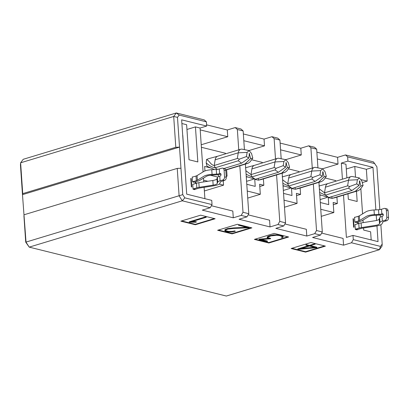<?xml version="1.0" encoding="UTF-8"?>
<svg xmlns="http://www.w3.org/2000/svg" width="409" height="409" viewBox="0 0 409 409"><rect width="100%" height="100%" fill="white"/><g stroke="black" fill="none" stroke-linecap="round" stroke-linejoin="round"><path stroke-width="0.61" d="M177.486 117.347L180.957 168.237L177.24 168.406L179.111 195.855L182.291 200.799L184.817 197.844L182.757 194.638L25.721 242.169L29.218 247.128L26.033 242.189L22.48 194.658L20.45 164.878L20.619 162.802L23.226 159.295L176.305 112.961L173.697 116.468L177.486 117.347L179.178 115.077L176.305 112.961L204.239 119.893L206.392 121.826L179.178 115.077M316.873 152.199L337.568 157.337L345.487 154.939L373.417 161.872L376.914 166.831L379.833 209.607M382.185 244.122L380.493 246.392L379.409 249.705L382.011 246.198L382.185 244.122L380.861 224.73M380.196 214.981L380.344 217.133M380.493 246.392L353.284 239.638L351.474 242.772L379.409 249.705L226.33 296.039L29.218 247.128L182.291 200.799L210.226 207.726L212.031 204.592L184.817 197.844M25.721 242.169L23.921 215.773M20.619 162.802L173.697 116.468L175.798 147.291L179.515 147.122L22.48 194.658L22.725 193.626L20.619 162.802M243.15 130.946L240.998 129.014L235.206 127.577L237.358 129.51L243.15 130.946L244.424 149.633M241.198 215.41L246.985 216.847L248.79 213.713L243.002 212.276L241.198 215.41L233.278 217.808L232.818 211.049L211.376 205.732M248.79 213.713L245.41 164.101M237.358 129.51L238.749 149.842M239.832 165.788L243.002 212.276M279.909 140.067L277.757 138.135L271.97 136.698L274.122 138.631L279.909 140.067L281.182 158.753M277.956 224.531L283.744 225.967L285.554 222.833L279.761 221.397L277.956 224.531L270.037 226.929L269.577 220.17L248.135 214.853M285.554 222.833L282.169 173.222M274.122 138.631L275.508 158.963M276.591 174.909L279.761 221.397M316.668 149.188L314.516 147.255L308.729 145.819L310.881 147.751L316.668 149.188L317.941 167.874M345.487 154.939L347.64 156.872L374.854 163.626M314.715 233.651L320.503 235.088L322.312 231.954L316.52 230.518L314.715 233.651L306.796 236.049L306.336 229.291L284.894 223.974M206.596 124.837L227.292 129.975L235.206 127.577M243.355 133.958L264.05 139.096L271.97 136.698M280.114 143.078L300.809 148.216L308.729 145.819M322.312 231.954L318.928 182.342M310.881 147.751L312.266 168.084M313.355 184.03L316.52 230.518M375.866 209.878L372.967 167.307L366.367 169.306L367.175 181.131L362.287 182.608M363.54 228.017L363.683 230.078L370.626 231.806L371.183 239.93M343.514 195.149L346.397 237.414L352.993 235.415L378.034 241.632L376.96 225.901M376.587 220.446L376.234 215.241M367.175 181.131L361.341 179.684M360.85 188.554L362.573 213.861M362.998 220.052L363.172 222.619M206.392 121.826L206.678 126.049L181.642 119.837L186.708 194.157L211.744 200.369L212.031 204.592M186.151 186.034L182.792 135.384M180.957 168.237L182.757 194.638M347.64 156.872L347.926 161.095L372.967 167.307M352.993 235.415L353.284 239.638M210.226 207.726L202.307 210.124L233.278 217.808M200.206 129.893L227.752 136.729L227.292 129.975M201.218 144.76L227.752 136.729M246.985 216.847L239.066 219.244L270.037 226.929M243.815 140.716L264.511 145.849L264.05 139.096M248.969 150.553L264.511 145.849M283.744 225.967L275.824 228.365L306.796 236.049M280.574 149.837L301.269 154.97L300.809 148.216M285.727 159.674L301.269 154.97M320.503 235.088L312.588 237.486L343.56 245.17L343.095 238.411L321.653 233.094M317.333 158.958L338.028 164.091L337.568 157.337M322.486 168.794L338.028 164.091M210.338 175.241L217.777 177.087M201.392 147.286L225.512 153.268L225.548 153.84M226.637 169.786L227.072 176.156L226.223 176.412M206.678 126.049L200.078 128.048L203.069 171.913M203.493 178.104L203.748 181.913M204.117 187.312L204.894 198.672M204.367 190.972L223.559 185.165L219.239 184.091M207.849 181.269L203.636 180.221M223.263 180.798L223.559 185.165M227.072 176.156L226.192 175.936M246.785 184.285L255.226 186.381L254.751 179.387M251.612 159.745L262.271 162.388L262.312 162.961M263.396 178.907L263.831 185.277L259.787 186.499M247.726 198.099L260.318 194.285L247.246 191.044M263.831 185.277L259.633 184.234L260.318 194.285M283.544 193.406L291.985 195.502L291.51 188.508M288.376 168.866L299.03 171.509L299.071 172.082M300.155 188.028L300.589 194.398L296.551 195.62M284.485 207.22L297.077 203.406L284.004 200.165M300.589 194.398L296.392 193.355L297.077 203.406M320.303 202.527L328.749 204.623L328.269 197.629M325.135 177.987L335.789 180.63L335.83 181.202M336.919 197.148L337.348 203.518L333.309 204.74M343.56 245.17L351.474 242.772M342.425 179.203L341.331 163.094L347.926 161.095M321.244 216.341L333.841 212.527L320.763 209.285M337.348 203.518L333.156 202.475L333.841 212.527M22.725 193.626L175.798 147.291M177.24 168.406L24.162 214.74M297.778 249.378L316.857 247.655L309.817 245.906L314.823 244.219L309.501 245.829L305.855 245.124L309.138 245.937L297.778 249.378L297.752 248.953L308.355 245.743M299.214 249.117L309.455 246.019L315.876 247.609L299.214 249.117M270.906 235.921L276.673 235.267L279.434 235.538L282.711 236.765L281.74 237.787L283.089 237.154L283.171 236.714L281.857 235.942L279.756 235.42L276.821 235.139L270.63 235.835L267.292 237.23L267.169 237.67L267.798 238.273L269.582 238.718L259.178 239.592L267.067 241.55L260.175 239.638L270.579 238.764L268.232 238.181L267.685 237.629L267.747 237.246L270.906 235.921M227.506 229.014L224.914 230.19L224.822 230.62L225.441 231.218L228.273 231.923L232.082 231.969L234.95 231.315L230.599 231.888L225.891 231.131L225.415 230.195L227.736 229.117L233.626 228.452L248.892 227.762L238.882 225.277L247.788 227.69L233.595 228.329L227.506 229.014L227.481 228.59L233.57 227.905L246.346 227.332M206.243 217.276L189.26 222.245L196.105 222.199L190.185 222.138L206.243 217.276L205.896 216.775L205.926 217.199M200.661 215.165L215.129 218.759L195.338 224.745L180.865 221.157L200.661 215.165M251.893 227.879L232.097 233.866L217.624 230.277L237.419 224.285L251.893 227.879M288.652 237L268.856 242.992L254.383 239.398L274.178 233.406L288.652 237M305.615 252.113L291.142 248.519L310.937 242.527L325.411 246.121L305.615 252.113L305.589 251.688L291.898 248.294M324.628 245.927L305.589 251.688M287.87 236.806L268.825 242.568L268.856 242.992M268.825 242.568L255.139 239.173M251.111 227.685L232.067 233.447L232.097 233.866M232.067 233.447L218.38 230.047M214.347 218.564L195.308 224.326L195.338 224.745M195.308 224.326L181.616 220.926M305.855 245.124L306.188 244.592L309.47 245.405L314.792 243.795L315.14 244.296M310.569 245.681L316.832 247.23L316.857 247.655M267.169 237.67L267.261 236.811L268.979 235.901L273.723 234.853L279.725 235.001L281.832 235.523L283.14 236.295L283.171 236.714M281.74 237.787L281.709 237.368L282.573 236.688M267.737 237.286L268.207 237.762L270.548 238.345L270.579 238.764M261.423 239.536L267.399 241.019L267.425 241.438M259.178 239.592L259.148 239.168L268.304 238.401M238.519 225.39L238.851 224.858L248.861 227.343L248.892 227.762M225.405 230.252L225.86 230.712L228.524 231.371L232 231.407L234.919 230.896L235.257 231.392M224.822 230.62L224.884 229.766L227.481 228.59M191.841 221.637L196.218 221.642L196.248 222.067M189.26 222.245L189.229 221.821L205.896 216.775M309.501 245.829L309.47 245.405M306.188 244.592L306.218 245.017M314.823 244.219L314.792 243.795M273.749 235.277L273.723 234.853M270.6 235.41L270.63 235.835M276.821 235.139L276.791 234.715M279.756 235.42L279.725 235.001M281.857 235.942L281.832 235.523M282.588 237.159L282.563 236.739M268.232 238.181L268.207 237.762M267.292 237.23L267.261 236.811M269.01 236.325L268.979 235.901M238.851 224.858L238.882 225.277M225.891 231.131L225.86 230.712M228.549 231.791L228.524 231.371M230.599 231.888L230.574 231.468M232.031 231.826L232 231.407M234.204 231.54L234.178 231.121M234.95 231.315L234.919 230.896M224.914 230.19L224.884 229.766M225.845 229.515L225.814 229.096M229.827 228.703L229.802 228.278M233.595 228.329L233.57 227.905M194.111 221.954L194.086 221.53M314.618 247.297L301.213 248.514M186.944 129.474L195.446 126.897L200.078 128.048M181.893 123.533L186.622 124.709L189.009 159.755L197.838 161.949L195.446 126.897M346.285 169.009L354.787 166.432L366.367 169.306M341.331 163.094L345.963 164.244L346.888 177.854M195.942 183.375L195.829 181.775M195.522 183.498L195.415 181.903M191.202 178.564L191.78 187.01L191.346 186.903L190.768 178.457L191.202 178.564L190.783 178.692M193.068 189.214A1.759 1.293 103.9 0 1 193.713 188.789L195.446 189.219A1.759 1.293 -76.1 0 0 194.802 189.648L193.068 189.214L192.731 184.27A1.319 0.971 -76.1 0 0 193.063 184.244L196.504 183.201A7.035 1.912 -3.9 0 1 198.851 182.68L199.168 187.327L213.155 185.129A6.155 1.672 176.1 0 0 217.266 183.452L217.726 182.204A7.035 1.912 -3.9 0 1 220.078 180.809L222.741 180.001A2.638 1.938 -76.1 0 0 224.551 176.867L224.086 170.113A2.638 1.938 -76.1 0 0 222.747 168.15A2.638 1.938 -76.1 0 0 221.939 168.176L219.275 168.983A4.397 1.196 -3.9 0 1 216.254 169.469L211.76 169.72A8.799 2.393 176.1 0 0 203.651 171.56L197.051 175.594A4.397 1.196 -3.9 0 1 196.018 176.023L192.905 176.964A1.759 1.293 103.9 0 1 192.363 176.985A1.759 1.293 103.9 0 1 192.23 176.939L192.506 177.005M197.051 175.594L197.368 180.236A4.397 1.196 -3.9 0 1 196.335 180.671L192.89 181.708L194.628 182.143A1.319 0.971 103.9 0 0 194.301 182.312L192.567 181.882L192.23 176.939M354.787 166.432L355.518 177.163M356.479 191.223L357.18 201.484L348.35 199.29L347.977 193.8M353.033 218.718L353.606 227.164L354.041 227.271L353.468 218.825L353.033 218.718M357.788 223.759L357.676 222.164M358.202 223.636L358.095 222.036M385.007 208.411L386.745 208.841A2.638 1.938 103.9 0 1 388.09 210.804L386.352 210.374A2.638 1.938 -76.1 0 0 385.007 208.411A2.638 1.938 -76.1 0 0 384.199 208.437L381.536 209.244A4.397 1.196 -3.9 0 1 378.519 209.73L374.02 209.981A8.799 2.393 176.1 0 0 365.917 211.821L359.317 215.855L359.629 220.497A4.397 1.196 -3.9 0 1 358.596 220.926L355.155 221.969L356.893 222.404A1.319 0.971 103.9 0 0 356.566 222.573L354.828 222.143L354.496 217.199L354.772 217.266M357.067 229.909L355.329 229.475L354.992 224.531A1.319 0.971 -76.1 0 0 355.329 224.505L358.77 223.462A7.035 1.912 -3.9 0 1 361.111 222.941L361.428 227.588L375.421 225.39A6.155 1.672 176.1 0 0 379.532 223.713L379.992 222.465A7.035 1.912 -3.9 0 1 382.343 221.07L385.007 220.262A2.638 1.938 -76.1 0 0 386.812 217.128L388.55 217.562A2.638 1.938 103.9 0 1 386.745 220.691L384.082 221.499A4.397 1.196 176.1 0 0 382.609 222.373L382.149 223.621A8.799 2.393 -3.9 0 1 376.28 226.013L362.287 228.212A4.397 1.196 176.1 0 0 360.825 228.539L357.711 229.48A1.759 1.293 -76.1 0 0 357.067 229.909M210.584 167.915L204.643 166.437L204.95 170.952M218.426 176.678L218.294 174.679M246.581 181.325L253.283 179.295M283.345 190.446L290.042 188.416M320.104 199.566L326.801 197.537M353.468 218.825L353.049 218.953M320.861 195.277L319.792 195.011M284.102 186.156L283.033 185.891M247.343 177.036L246.274 176.77M214.403 169.571L206.969 166.228L206.197 162.884L206.576 159.464L208.687 158.672M355.329 229.475A1.759 1.293 103.9 0 1 355.973 229.05L359.087 228.11A7.035 1.912 -3.9 0 1 361.428 227.588M355.155 221.969A1.319 0.971 -76.1 0 0 354.828 222.143M354.496 217.199A1.759 1.293 103.9 0 0 354.629 217.245A1.759 1.293 103.9 0 0 355.17 217.225L358.279 216.284L358.596 220.926M356.893 222.404L360.334 221.361A7.035 1.912 176.1 0 0 361.985 220.671L368.591 216.637A6.155 1.672 176.1 0 1 374.266 215.349L378.76 215.098A7.035 1.912 176.1 0 0 383.228 214.423M192.89 181.708A1.319 0.971 -76.1 0 0 192.567 181.882M194.628 182.143L198.068 181.1A7.035 1.912 176.1 0 0 199.725 180.41L206.325 176.376A6.155 1.672 176.1 0 1 212 175.088L216.494 174.837A7.035 1.912 176.1 0 0 220.962 174.162M196.504 183.201L196.821 187.849L193.713 188.789M195.446 189.219L198.559 188.278A4.397 1.196 176.1 0 1 200.021 187.951L214.014 185.752A8.799 2.393 -3.9 0 0 219.889 183.36L220.344 182.112A4.397 1.196 176.1 0 1 221.816 181.238L224.48 180.43A2.638 1.938 103.9 0 0 226.284 177.302L225.824 170.543L224.086 170.113M225.753 170.052L248.186 163.263L244.981 163.983L250.656 158.595L249.597 154.709A0.44 0.271 -106.8 0 1 249.628 154.311A0.44 0.271 73.2 0 0 249.27 153.554A0.44 0.271 73.2 0 0 249.199 154.203A0.44 0.271 -106.8 0 1 249.291 154.633L248.733 158.119L241.647 163.16L238.232 160.793L215.139 167.782C212.286 167.347 209.306 165.717 206.197 162.884M217.419 169.362L215.139 167.782L214.244 165.471L237.338 158.482L239.434 159.137L238.232 160.793M206.576 159.464C209.904 161.218 210.763 165.118 214.244 165.471L215.149 159.807A7.035 4.371 -106.8 0 1 217.665 156.228L208.682 158.651M254.735 179.382L258.406 180.159L281.74 173.104L287.415 167.716L286.356 163.83A0.44 0.271 -106.8 0 1 286.387 163.431A0.44 0.271 73.2 0 0 286.029 162.675A0.44 0.271 73.2 0 0 285.957 163.324A0.44 0.271 -106.8 0 1 286.049 163.753L285.492 167.24L278.406 172.281L274.991 169.914L251.898 176.903L246.1 174.224M278.406 172.281L255.313 179.27L246.254 176.519M261.658 179.418L284.945 172.383L281.74 173.104M245.855 170.671L251.003 174.592L274.102 167.603L275.006 161.938A7.035 4.371 -106.8 0 1 277.517 158.355A7.035 4.371 -106.8 0 1 278.948 158.303L285.85 159.699L283.882 161.504L283.217 165.66L276.198 168.257L274.991 169.914M255.313 179.27L251.898 176.903L251.003 174.592L251.913 168.927A7.035 4.371 -106.8 0 1 254.424 165.348L245.441 167.772M291.499 188.503L295.17 189.28L318.504 182.225L324.173 176.836L323.115 172.951A0.44 0.271 -106.8 0 1 323.146 172.552A0.44 0.271 73.2 0 0 322.793 171.795A0.44 0.271 73.2 0 0 322.721 172.445A0.44 0.271 -106.8 0 1 322.808 172.874L322.251 176.361L315.165 181.402L311.755 179.035L288.662 186.023L282.859 183.344M315.165 181.402L292.072 188.391L283.018 185.64M298.417 188.539L321.704 181.504L318.504 182.225M282.619 179.791L287.767 183.713L310.86 176.724L311.765 171.059A7.035 4.371 -106.8 0 1 314.276 167.475A7.035 4.371 -106.8 0 1 315.707 167.424L322.609 168.82L320.641 170.625L319.976 174.781L312.957 177.378L311.755 179.035M292.072 188.391L288.662 186.023L287.767 183.713L288.672 178.048A7.035 4.371 -106.8 0 1 291.182 174.469L282.2 176.892M328.258 197.624L331.929 198.401L355.263 191.351L360.932 185.957L359.874 182.071A0.44 0.271 -106.8 0 1 359.91 181.673A0.44 0.271 73.2 0 0 359.552 180.916A0.44 0.271 73.2 0 0 359.48 181.565A0.44 0.271 -106.8 0 1 359.567 181.995L359.01 185.482L351.924 190.522L328.831 197.511L319.777 194.761M335.175 197.659L358.463 190.625L355.263 191.351M319.378 188.912L324.526 192.833L347.619 185.844L348.524 180.18A7.035 4.371 -106.8 0 1 351.04 176.596A7.035 4.371 -106.8 0 1 352.466 176.545L359.368 177.941L357.4 179.745L356.735 183.902L359.01 185.482M347.619 185.844L349.715 186.499L348.514 188.155L325.421 195.144L324.526 192.833L325.431 187.169A7.035 4.371 -106.8 0 1 327.941 183.59L318.959 186.013M328.831 197.511L325.421 195.144L319.618 192.465M379.992 222.465L379.675 217.818L379.215 219.071A6.155 1.672 -3.9 0 1 375.104 220.742L361.111 222.941M379.675 217.818A7.035 1.912 -3.9 0 1 382.026 216.422L382.343 221.07M381.536 209.244L381.853 213.892L382.205 213.784A1.319 0.971 103.9 0 1 382.614 213.769A1.319 0.971 103.9 0 1 383.279 215.016A1.319 0.971 103.9 0 1 382.379 216.315L382.026 216.422M381.853 213.892A4.397 1.196 -3.9 0 1 378.836 214.377L378.519 209.73M359.629 220.497L366.234 216.463A8.799 2.393 -3.9 0 1 374.337 214.628L378.836 214.377M359.317 215.855A4.397 1.196 -3.9 0 1 358.279 216.284M219.275 168.983L219.592 173.631L219.945 173.523A1.319 0.971 103.9 0 1 220.349 173.508A1.319 0.971 103.9 0 1 221.018 174.755A1.319 0.971 103.9 0 1 220.119 176.054L219.761 176.161L220.078 180.809M219.592 173.631A4.397 1.196 -3.9 0 1 216.571 174.116L216.254 169.469M197.368 180.236L203.968 176.202A8.799 2.393 -3.9 0 1 212.077 174.367L216.571 174.116M196.821 187.849A7.035 1.912 -3.9 0 1 199.168 187.327M217.726 182.204L217.409 177.557L216.949 178.81A6.155 1.672 -3.9 0 1 212.838 180.481L198.851 182.68M217.409 177.557A7.035 1.912 -3.9 0 1 219.761 176.161M225.686 169.827L244.981 163.983M241.647 163.16L224.071 168.477M237.338 158.482L238.248 152.818A7.035 4.371 -106.8 0 1 240.758 149.234A7.035 4.371 -106.8 0 1 242.189 149.183L249.091 150.578L247.123 152.383L246.458 156.54L248.733 158.119M248.186 163.263L250.139 161.795L252.793 158.114L251.525 153.477L249.091 150.578M284.945 172.383L286.898 170.916L289.552 167.235L288.284 162.598L285.85 159.699M274.102 167.603L276.198 168.257M321.704 181.504L323.657 180.037L326.31 176.356L325.048 171.719L322.609 168.82M310.86 176.724L312.957 177.378M358.463 190.625L360.416 189.157L363.069 185.476L361.807 180.839L359.368 177.941M351.924 190.522L348.514 188.155M386.352 210.374L386.812 217.128M388.09 210.804L388.55 217.562M222.747 168.15L224.48 168.58A2.638 1.938 103.9 0 1 225.824 170.543M250.656 158.595L252.793 158.114M246.458 156.54L239.434 159.137M283.217 165.66L285.492 167.24M287.415 167.716L289.552 167.235M319.976 174.781L322.251 176.361M324.173 176.836L326.31 176.356M360.932 185.957L363.069 185.476M356.735 183.902L349.715 186.499M355.973 229.05L357.711 229.48M358.77 223.462L359.087 228.11M196.018 176.023L196.335 180.671M261.852 179.372L258.646 180.098L258.186 178.401M298.611 188.493L295.41 189.219L294.945 187.521M335.37 197.613L332.169 198.339L331.704 196.642M385.007 220.262L386.745 220.691M382.962 213.968L382.205 213.784M219.945 173.523L220.696 173.707M222.741 180.001L224.48 180.43M249.628 154.311L249.28 154.418M247.123 152.383L238.248 152.818L215.149 159.807M286.387 163.431L286.039 163.539M283.882 161.504L275.006 161.938L251.913 168.927M323.115 172.951L322.783 173.053M323.146 172.552L322.803 172.659M320.641 170.625L311.765 171.059L288.672 178.048M359.91 181.673L359.562 181.78M357.4 179.745L348.524 180.18L325.431 187.169M379.215 219.071L379.532 223.713M374.02 209.981L374.337 214.628M212.077 174.367L211.76 169.72M224.551 176.867L226.284 177.302M217.266 183.452L216.949 178.81M213.155 185.129L212.838 180.481M258.406 180.159L261.704 179.413M295.17 189.28L298.468 188.534M331.929 198.401L335.227 197.654M240.758 149.234L217.665 156.228M277.517 158.355L254.424 165.348M314.276 167.475L291.182 174.469M351.04 176.596L327.941 183.59"/></g></svg>

